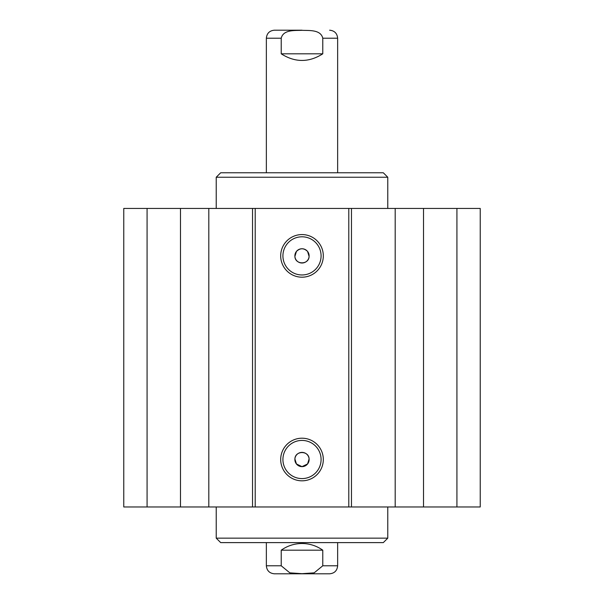 <?xml version="1.0" encoding="UTF-8"?>
<svg xmlns="http://www.w3.org/2000/svg" width="604" height="604" viewBox="0 0 604 604"><rect width="100%" height="100%" fill="white"/><g stroke="black" fill="none" stroke-linecap="round" stroke-linejoin="round"><path stroke-width="0.91" d="M147.074 208.433L123.767 208.433L123.767 506.967L480.233 506.967L480.233 208.433L147.074 208.433L147.074 506.967M296.436 251.43C300.143 247.904 303.857 247.904 307.564 251.43L309.105 256.443C308.87 264.952 295.13 264.952 294.895 256.443L296.436 251.43M309.105 458.949C308.87 450.441 295.13 450.441 294.895 458.949A7.127 7.127 0 0 1 302.279 452.388A7.127 7.127 0 0 1 309.127 459.508A7.127 7.127 0 0 1 301.721 466.635A7.127 7.127 0 0 1 294.895 458.949L296.436 463.963L302 466.643L307.564 463.963L309.105 458.949M294.895 256.443A7.127 7.127 0 0 1 301.721 248.757A7.127 7.127 0 0 1 309.127 255.885A7.127 7.127 0 0 1 302.279 263.004A7.127 7.127 0 0 1 294.895 256.443M321.086 255.885A19.086 19.086 0 0 1 292.457 272.412A19.086 19.086 0 0 1 292.457 239.358A19.086 19.086 0 0 1 321.086 255.885M323.314 255.885A21.314 21.314 0 0 0 291.347 237.425A21.314 21.314 0 0 0 291.347 274.337A21.314 21.314 0 0 0 323.314 255.885M348.787 208.433L348.787 506.967M255.213 208.433L255.213 506.967M323.314 459.508A21.314 21.314 0 0 0 291.347 441.056A21.314 21.314 0 0 0 291.347 477.968A21.314 21.314 0 0 0 323.314 459.508M321.086 459.508A19.086 19.086 0 0 1 292.457 476.035A19.086 19.086 0 0 1 292.457 442.981A19.086 19.086 0 0 1 321.086 459.508M180.483 208.433L180.483 506.967M208.81 208.433L208.81 506.967M252.532 208.433L252.532 506.967M351.468 208.433L351.468 506.967M395.19 208.433L395.19 506.967M423.517 208.433L423.517 506.967M456.926 208.433L456.926 506.967M216.224 538.156L387.776 538.156L383.313 542.611L220.687 542.611L216.224 538.156L216.224 506.967M281.222 550.184C287.451 545.797 294.375 543.57 302 543.502C309.626 543.57 316.549 545.797 322.778 550.184L322.778 565.782L314.163 572.849L302 573.687L289.837 572.849L281.222 565.782L281.222 550.184L322.778 550.184M281.222 565.782L266.356 565.782C266.832 570.652 269.505 573.324 274.375 573.8L329.625 573.8C334.495 573.324 337.168 570.652 337.644 565.782L322.778 565.782M321.268 573.8L282.732 573.8M322.778 53.816C308.923 62.65 295.077 62.65 281.222 53.816L281.222 38.218C283.299 29.437 294.903 30.661 302 30.313C309.097 30.661 320.701 29.437 322.778 38.218L322.778 53.816L281.222 53.816M302 30.2L274.375 30.2C269.505 30.676 266.832 33.348 266.356 38.218L281.222 38.218M387.776 177.236L216.224 177.236L220.687 172.782L383.313 172.782L387.776 177.236L387.776 208.433M322.778 38.218L337.644 38.218L337.644 172.782M387.776 538.156L387.776 506.967M337.644 565.782L337.644 542.611M266.356 565.782L266.356 542.611M266.356 38.218L266.356 172.782M337.644 38.218C337.168 33.348 334.495 30.676 329.625 30.2M216.224 177.236L216.224 208.433"/></g></svg>
